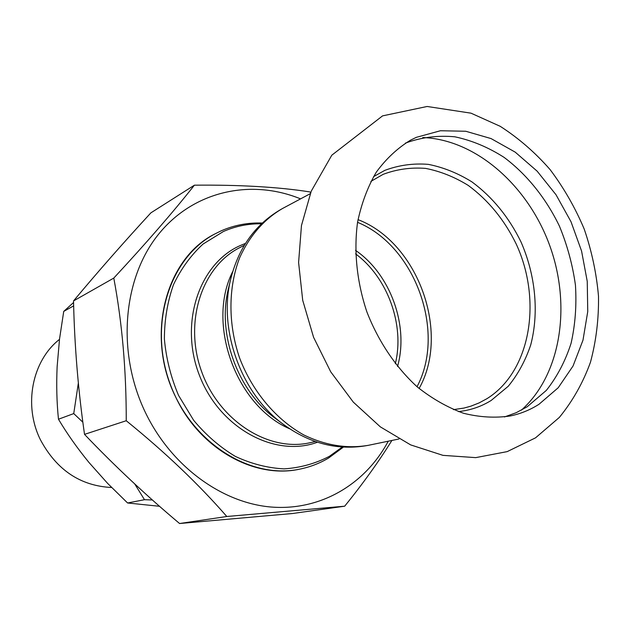 <?xml version="1.0" encoding="UTF-8"?>
<svg xmlns="http://www.w3.org/2000/svg" width="630" height="630" viewBox="0 0 630 630"><rect width="100%" height="100%" fill="white"/><g stroke="black" fill="none" stroke-linecap="round" stroke-linejoin="round"><path stroke-width="0.94" d="M504.457 416.958L516.206 412.697L527.176 406.775L546.312 390.419C557.093 376.811 565.346 361.108 571.079 343.311C575.261 324.686 576.718 305.298 575.442 285.122C572.631 264.899 567.291 245.227 559.416 226.107C545.982 198.269 526.885 174.439 504.047 157.35C488.274 147.286 471.894 140.435 454.907 136.812C437.889 135.214 421.517 137.269 405.767 142.978L405.381 143.152M539.004 404.263L558.204 387.757L573.04 366.006L582.986 340.176L587.751 311.535L587.247 281.389L581.569 251.031L571.008 221.736L556.006 194.733L537.154 171.179L515.214 152.145L491.061 138.576L465.751 131.253L440.425 130.749L416.328 137.34L410.555 140.151C397.498 148.121 386.08 158.799 376.291 172.171C367.684 186.929 361.447 203.577 357.588 222.107C353.666 250.827 356.84 281.996 366.888 311.905C378.307 341.318 395.805 367.298 417.202 386.859C432.022 398.632 447.465 407.437 463.522 413.264C479.603 417.28 495.212 418.178 510.347 415.95C520.663 413.784 530.216 409.886 539.004 404.263M344.689 506.197L292.438 513.521L179.574 523.522C146.034 495.353 114.487 465.783 84.932 434.802L84.522 434.369C78.191 390.372 74.521 345.894 73.521 300.935C97.823 271.837 123.614 242.479 150.885 212.853L194.41 185.181C173.384 211.806 146.514 242.778 113.786 278.082C122.149 322.694 126.299 370.243 126.244 420.73L126.78 421.171C165.501 452.6 198.844 484.376 226.808 516.498L344.689 506.197C363.053 483.494 378.787 461.577 391.899 440.449M300.565 198.875C250.811 178.479 192.906 190.858 157.831 235.148C122.787 279.287 116.581 352.564 145.325 412.343C171.163 466.168 221.799 502.96 271.246 507.04C320.812 511.009 365.447 483.998 388.245 441.205M310.645 192.662L309.724 191.89C278.255 186.984 239.817 184.748 194.41 185.181M221.02 230.911L214.255 234.266C165.509 258.938 145.199 335.924 175.518 396.695C199.647 448.702 254.142 479.02 299.274 469.24C309.739 467.169 319.505 463.436 328.561 458.049L343.35 447.142M179.574 523.522L226.808 516.498M84.522 434.369L126.244 420.73M73.521 300.935L113.786 278.082M59.488 339.373C32.083 360.801 23.137 405.381 40.54 440.008C56.794 470.114 80.49 485.943 111.62 487.502M73.56 302.495L63.724 311.409L59.535 338.995L57.133 366.691C56.314 385.072 56.755 402.586 58.472 419.233C67.126 433.786 77.332 448.245 89.082 462.601L107.643 483.407L127.591 502.984L159.516 506.284M82.845 422.195L73.742 413.587L78.348 383.048M152.365 499.968L144.49 499.7L134.694 483.911M73.647 305.865L63.724 311.409M73.742 413.587L58.472 419.233M144.49 499.7L127.591 502.984M395.333 363.715C404.862 325.009 387.678 277.531 355.596 253.89M417.028 386.71C446.268 331.908 415.091 245.739 357.557 222.335M397.538 366.487C409.106 325.773 390.458 274.231 355.517 250.346M419.108 388.489C450.568 332.616 417.942 242.448 358.013 219.634M453.474 409.642L463.987 408.067L470.846 406.177L479.076 402.924L486.856 398.735C530.602 371.668 542.446 300.715 516.214 244.023C504.331 219.768 488.329 200.23 468.216 185.401C454.521 176.943 440.315 171.273 425.604 168.391C410.886 167.257 396.743 169.234 383.174 174.329L370.889 181.393M458.506 411.595C470.334 410.319 481.21 406.618 491.124 400.491L508.26 386.253C517.962 374.37 525.444 360.612 530.696 344.996C539.201 312.693 535.547 275.216 521.01 241.959C508.843 217.106 492.471 197.08 471.894 181.865C457.884 173.171 443.347 167.336 428.29 164.359C413.217 163.162 398.735 165.162 384.835 170.36L373.511 176.668M521.364 410.169C561.039 374.748 571.528 305.684 549.785 245.732C528.129 185.74 475.878 139.38 422.714 137.545M230.879 278.428C217.736 329.191 241.211 394.065 283.791 424.667L275.719 418.651C237.66 391.269 216.791 333.609 228.517 288.209L230.879 278.428C239.077 246.495 256.3 223.185 282.547 208.491C263.978 219.319 249.708 235.683 239.731 257.568C228.155 287.382 227.95 324.025 239.589 357.966C252.362 391.498 275.971 419.525 303.943 435.023C325.608 445.465 347.043 448.899 368.251 445.339L398.979 438.984M244.338 245.291L239.865 247.574C201.876 266.419 183.511 322.158 201.663 371.692C219.405 421.36 269.191 452.45 310.44 442.622L315.339 441.52M232.769 271.451C206.175 323.458 235.99 405.862 289.705 428.809M245.503 243.4L240.29 245.542C198.978 263.639 178.857 323.859 199.726 376.11C220.083 428.565 275.349 457.931 317.441 442.221M261.458 223.8C248.22 223.603 235.541 226.17 223.422 231.493L203.081 244.038C190.937 255.166 181.078 268.711 173.486 284.666C167.47 301.707 164.438 319.835 164.383 339.058C166.139 358.446 170.856 377.228 178.558 395.419L193.638 420.273C205.939 435.054 219.839 447.103 235.344 456.403C251.37 463.877 267.616 468.027 284.075 468.877C300.25 467.806 315.339 463.625 329.356 456.348L342.248 447.072M262.261 223.044C247.952 222.508 234.242 225.115 221.114 230.864L214.255 234.266C169.69 257.993 148.31 324.269 169.872 383.19C191.008 442.268 249.842 479.517 299.274 469.24M535.547 437.834L507.181 451.623L475.729 457.632L442.969 455.356L410.658 444.898L380.331 426.856L353.296 402.113L330.711 371.802L313.582 337.326L302.707 300.297L298.596 262.458L301.463 225.54L311.228 191.197L331.797 155.201L382.567 115.873L427.14 106.478L471.012 113.172L500.228 126.323C518.592 138.135 535.216 152.562 550.108 169.604C563.826 187.85 575.19 207.664 584.207 229.06C591.751 251.023 596.515 273.42 598.5 296.25C598.831 318.985 596.161 340.948 590.491 362.155C583.096 382.607 572.717 401.026 559.346 417.414L535.547 437.834M282.547 208.491L310.236 193.709M283.791 424.667C310.519 443.953 338.672 450.844 368.251 445.339"/></g></svg>

